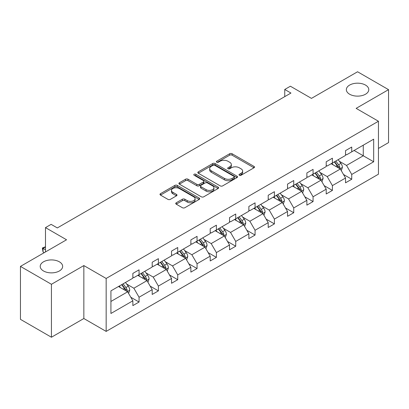 <?xml version="1.0" encoding="UTF-8"?>
<svg xmlns="http://www.w3.org/2000/svg" width="409" height="409" viewBox="0 0 409 409"><rect width="100%" height="100%" fill="white"/><g stroke="black" fill="none" stroke-linecap="round" stroke-linejoin="round"><path stroke-width="0.61" d="M59.366 261.816A11.217 6.478 0 0 0 47.142 260.41A11.217 6.478 0 0 0 40.215 266.397A11.217 6.478 0 0 0 43.502 270.973A11.217 6.478 0 0 0 55.726 272.379A11.217 6.478 0 0 0 62.654 266.397A11.217 6.478 0 0 0 59.366 261.816M365.498 85.072A11.217 6.478 0 0 0 353.274 83.671A11.217 6.478 0 0 0 346.346 89.653A11.217 6.478 0 0 0 349.634 94.234A11.217 6.478 0 0 0 361.858 95.634A11.217 6.478 0 0 0 368.785 89.653A11.217 6.478 0 0 0 365.498 85.072M239.362 175.256A1.207 0.695 0 0 0 241.065 175.256L253.989 167.792A1.723 0.992 0 0 0 254.495 167.087A1.723 0.992 0 0 0 253.989 166.386L232.092 153.743A1.723 0.992 0 0 0 229.659 153.743L216.734 161.207A1.207 0.695 0 0 0 216.381 161.698A1.207 0.695 0 0 0 216.734 162.189A1.207 0.695 0 0 0 218.437 162.189L220.108 161.223A5.506 3.18 0 0 1 227.895 161.223L229.72 162.276A5.506 3.18 0 0 1 231.336 164.525A5.506 3.18 0 0 1 229.72 166.775L228.048 167.741A1.207 0.695 0 0 0 227.695 168.232A1.207 0.695 0 0 0 228.048 168.723A1.207 0.695 0 0 0 229.751 168.723L231.422 167.756A5.506 3.18 0 0 1 239.209 167.756L241.034 168.81A5.506 3.18 0 0 1 242.649 171.059A5.506 3.18 0 0 1 241.034 173.304L239.362 174.27A1.207 0.695 0 0 0 239.009 174.761A1.207 0.695 0 0 0 239.362 175.256L239.362 174.27M378.448 148.436L388.55 142.603L388.55 89.653L357.563 71.764L311.459 98.385L290.39 86.217L284.751 89.474L284.751 96.631M51.437 337.236L83.845 318.524L83.845 265.574L51.437 284.286L51.437 337.236L20.45 319.347L20.45 266.397L66.555 239.776L45.486 227.614L45.486 251.939M51.437 284.286L20.45 266.397M176.253 202.767A1.723 0.992 0 0 0 175.747 203.472A1.723 0.992 0 0 0 176.253 204.173L182.399 207.721A1.723 0.992 0 0 0 184.832 207.721L199.183 199.434A1.723 0.992 0 0 0 199.689 198.733A1.723 0.992 0 0 0 199.183 198.028L177.286 185.384A1.723 0.992 0 0 0 174.853 185.384L160.497 193.672A1.723 0.992 0 0 0 159.996 194.377A1.723 0.992 0 0 0 160.497 195.078L167.92 199.362A1.723 0.992 0 0 0 170.354 199.362L176.499 195.814A1.723 0.992 0 0 0 177 195.113A1.723 0.992 0 0 0 176.499 194.413L172.818 192.286A4.601 2.659 0 0 1 171.468 190.41A4.601 2.659 0 0 1 174.311 187.951A4.601 2.659 0 0 1 179.326 188.529L193.743 196.852A4.601 2.659 0 0 1 195.088 198.733A4.601 2.659 0 0 1 192.25 201.187A4.601 2.659 0 0 1 187.235 200.609L184.832 199.224A1.723 0.992 0 0 0 182.399 199.224L176.253 202.767L176.253 204.173M45.486 227.614L51.125 224.357L57.321 227.936L290.947 93.053L284.751 89.474M83.845 265.574L106.156 278.452L378.448 121.243L378.448 174.198L106.156 331.402L106.156 278.452M388.55 89.653L356.142 108.365L378.448 121.243M220.231 185.875A1.723 0.992 0 0 0 222.665 185.875L237.021 177.588A1.723 0.992 0 0 0 237.522 176.887A1.723 0.992 0 0 0 237.021 176.187L215.124 163.544A1.723 0.992 0 0 0 212.69 163.544L198.334 171.831A1.723 0.992 0 0 0 197.828 172.532A1.723 0.992 0 0 0 198.334 173.237L220.231 185.875M194.618 175.512A1.207 0.695 0 0 1 195.839 175.686L195.839 174.254L218.104 187.107A1.723 0.992 0 0 1 218.605 187.808A1.723 0.992 0 0 1 218.104 188.513L203.748 196.801A1.723 0.992 0 0 1 201.315 196.801L179.418 184.157L179.418 182.751A1.723 0.992 0 0 0 178.912 183.452A1.723 0.992 0 0 0 179.418 184.157M179.418 182.751L185.558 179.203A1.723 0.992 0 0 1 187.992 179.203L196.872 184.331A1.723 0.992 0 0 0 199.306 184.331L203.38 181.979A1.723 0.992 0 0 0 203.887 181.279A1.723 0.992 0 0 0 203.38 180.573L194.137 175.236A1.207 0.695 0 0 1 193.784 174.745A1.207 0.695 0 0 1 194.526 174.101A1.207 0.695 0 0 1 195.839 174.254M110.926 290.865L132.864 278.202L132.864 273.406L139.06 269.833L139.06 274.623L152.199 267.041L152.199 262.246L158.395 258.667L158.395 263.462L171.535 255.876L171.535 251.085L177.731 247.506L177.731 252.297L190.865 244.715L190.865 239.919L197.061 236.341L197.061 241.136L210.2 233.549L210.2 228.759L216.397 225.18L216.397 229.976L229.536 222.389L229.536 217.593L235.732 214.014L235.732 218.81L248.871 211.228L248.871 206.433L255.068 202.854L255.068 207.649L268.207 200.062L268.207 195.267L274.403 191.693L274.403 196.484L287.537 188.902L287.537 184.106L293.739 180.527L293.739 185.323L306.873 177.736L306.873 172.946L313.069 169.367L313.069 174.162L326.208 166.575L326.208 161.78L332.405 158.201L332.405 162.997L345.544 155.415L345.544 150.619L351.74 147.041L351.74 151.836L373.678 139.167L373.678 161.78L351.74 174.449L351.74 179.239L345.544 182.818L345.544 178.022L332.405 185.609L332.405 190.405L326.208 193.984L326.208 189.188L313.069 196.77L313.069 201.565L306.873 205.144L306.873 200.349L293.739 207.936L293.739 212.731L287.537 216.305L287.537 211.514L274.403 219.096L274.403 223.892L268.207 227.47L268.207 222.675L255.068 230.262L255.068 235.052L248.871 238.631L248.871 233.836L235.732 241.422L235.732 246.218L229.536 249.797L229.536 245.001L216.397 252.588L216.397 257.379L210.2 260.957L210.2 256.162L197.061 263.749L197.061 268.544L190.865 272.118L190.865 267.328L177.731 274.909L177.731 279.705L171.535 283.284L171.535 278.488L158.395 286.075L158.395 290.871L152.199 294.444L152.199 289.654L139.06 297.236L139.06 302.031L132.864 305.61L132.864 300.814L110.926 313.478L110.926 290.865M137.823 275.339L146.995 280.635L133.855 288.222L126.683 284.081M133.855 288.222L139.06 297.236M146.995 280.635L152.199 289.654M132.864 277.057L133.855 277.629L139.06 274.623M157.153 264.178L166.325 269.475L153.191 277.057L146.013 272.915M153.191 277.057L158.395 286.075M166.325 269.475L171.535 278.488M152.199 265.896L153.191 266.469L158.395 263.462M176.489 253.013L185.66 258.309L172.521 265.896L165.348 261.755M172.521 265.896L177.731 274.909M185.66 258.309L190.865 267.328M171.535 254.73L172.521 255.303L177.731 252.297M195.824 241.852L204.996 247.148L191.857 254.73L184.684 250.589M191.857 254.73L197.061 263.749M204.996 247.148L210.2 256.162M190.865 243.57L191.857 244.142L197.061 241.136M215.16 230.691L224.331 235.983L211.192 243.57L204.019 239.429M211.192 243.57L216.397 252.588M224.331 235.983L229.536 245.001M210.2 232.409L211.192 232.977L216.397 229.976M234.495 219.526L243.667 224.822L230.528 232.409L223.355 228.263M230.528 232.409L235.732 241.422M243.667 224.822L248.871 233.836M229.536 221.243L230.528 221.816L235.732 218.81M253.825 208.365L262.997 213.662L249.863 221.243L242.69 217.102M249.863 221.243L255.068 230.262M262.997 213.662L268.207 222.675M248.871 210.083L249.863 210.655L255.068 207.649M273.161 197.199L282.333 202.496L269.199 210.083L262.021 205.942M269.199 210.083L274.403 219.096M282.333 202.496L287.537 211.514M268.207 198.917L269.199 199.49L274.403 196.484M292.496 186.039L301.668 191.335L288.529 198.917L281.356 194.776M288.529 198.917L293.739 207.936M301.668 191.335L306.873 200.349M287.537 187.757L288.529 188.329L293.739 185.323M311.832 174.878L321.004 180.17L307.865 187.757L300.692 183.615M307.865 187.757L313.069 196.77M321.004 180.17L326.208 189.188M306.873 176.591L307.865 177.163L313.069 174.162M331.167 163.712L340.339 169.009L327.2 176.591L320.027 172.45M327.2 176.591L332.405 185.609M340.339 169.009L345.544 178.022M326.208 165.43L327.2 166.003L332.405 162.997M354.097 150.476L363.269 155.773L346.535 165.43L339.363 161.289M346.535 165.43L351.74 174.449M373.678 161.78L363.269 155.773L363.269 145.18L373.678 139.167M83.845 318.524L106.156 331.402M345.544 154.27L346.535 154.842L351.74 151.836M110.926 301.459L127.659 291.796L118.487 286.504M127.659 291.796L132.864 300.814M343.499 174.485L351.74 179.239M324.163 185.645L332.405 190.405M304.828 196.806L313.069 201.565M285.492 207.971L293.739 212.731M266.162 219.132L274.403 223.892M246.826 230.298L255.068 235.052M227.491 241.458L235.732 246.218M208.155 252.624L216.397 257.379M188.82 263.785L197.061 268.544M169.49 274.945L177.731 279.705M150.154 286.111L158.395 290.871M130.819 297.271L139.06 302.031M239.843 175.425L241.034 174.735A5.506 3.18 0 0 0 242.649 172.491L242.649 171.059M231.336 164.525L231.336 165.957A5.506 3.18 0 0 1 229.72 168.206L228.529 168.891M253.969 167.802L232.092 155.175A1.723 0.992 0 0 0 229.659 155.175L217.215 162.358M236.995 177.603L215.124 164.975A1.723 0.992 0 0 0 212.69 164.975L198.355 173.247M233.979 177.378A1.207 0.695 0 0 0 234.331 176.887A1.207 0.695 0 0 0 233.979 176.397L214.756 165.297A1.207 0.695 0 0 0 213.053 165.297L211.289 166.315A5.506 3.18 0 0 0 209.679 168.564A5.506 3.18 0 0 0 211.289 170.814L224.429 178.396A5.506 3.18 0 0 0 232.215 178.396L233.979 177.378L233.979 178.81A1.207 0.695 0 0 0 234.331 178.319L234.331 176.887M209.679 168.564L209.679 169.996A5.506 3.18 0 0 0 211.289 172.245L211.289 170.814M233.979 178.81L232.215 179.827A5.506 3.18 0 0 1 224.429 179.827L211.289 172.245M179.439 184.168L185.558 180.635L185.558 179.203M203.887 181.279L203.887 182.711A1.723 0.992 0 0 1 203.38 183.411L199.306 185.763A1.723 0.992 0 0 1 196.872 185.763L187.992 180.635A1.723 0.992 0 0 0 185.558 180.635M195.839 175.686L218.079 188.523M206.09 189.653A4.601 2.659 0 0 0 211.105 190.231A4.601 2.659 0 0 0 213.948 187.772A4.601 2.659 0 0 0 212.598 185.896L207.516 182.961A1.723 0.992 0 0 0 205.088 182.961L201.008 185.318A1.723 0.992 0 0 0 200.507 186.018A1.723 0.992 0 0 0 201.008 186.719L206.09 189.653L206.09 191.085A4.601 2.659 0 0 0 211.105 191.657A4.601 2.659 0 0 0 213.948 189.203L213.948 187.772M200.507 186.018L200.507 187.45A1.723 0.992 0 0 0 201.008 188.15L201.008 186.719M206.09 191.085L201.008 188.15M195.088 198.733L195.088 200.159A4.601 2.659 0 0 1 192.25 202.619A4.601 2.659 0 0 1 187.235 202.041L184.832 200.655A1.723 0.992 0 0 0 182.399 200.655L176.274 204.188M171.468 190.41L171.468 191.836A4.601 2.659 0 0 0 172.818 193.718L172.818 192.286M176.473 195.829L172.818 193.718M199.163 199.449L177.286 186.816A1.723 0.992 0 0 0 174.853 186.816L160.522 195.093M341.28 170.64L342.42 167.347A4.647 2.684 -120 0 0 340.937 163.39L338.156 159.679M333.166 164.868L331.96 163.257M339.654 168.61L339.91 167.547A4.647 2.684 -120 0 0 338.58 164.75L335.799 161.039M334.634 161.708L337.696 165.798A2.367 1.365 60 0 1 338.131 166.514L339.91 167.547M334.311 161.898L337.093 165.609A4.647 2.684 60 0 1 338.253 167.802M321.944 181.8L323.084 178.513A4.647 2.684 -120 0 0 321.602 174.556L318.821 170.839M313.831 176.028L312.624 174.418M320.319 179.776L320.579 178.707A4.647 2.684 -120 0 0 319.25 175.916L316.464 172.199M315.303 172.874L318.366 176.959A2.367 1.365 60 0 1 318.795 177.68L320.579 178.707M314.976 173.058L317.762 176.775A4.647 2.684 60 0 1 318.918 178.968M302.609 192.966L303.749 189.674A4.647 2.684 -120 0 0 302.266 185.717L299.485 182.005M294.495 187.194L293.289 185.584M300.983 190.937L301.244 189.873A4.647 2.684 -120 0 0 299.915 187.077L297.128 183.365M295.968 184.035L299.03 188.125A2.367 1.365 60 0 1 299.46 188.84L301.244 189.873M295.646 184.224L298.427 187.936A4.647 2.684 60 0 1 299.582 190.129M283.273 204.127L284.413 200.834A4.647 2.684 -120 0 0 282.931 196.882L280.15 193.166M275.16 198.355L273.953 196.744M281.648 202.102L281.908 201.034A4.647 2.684 -120 0 0 280.579 198.242L277.798 194.526M276.632 195.2L279.695 199.285A2.367 1.365 60 0 1 280.124 200.006L281.908 201.034M276.31 195.384L279.091 199.101A4.647 2.684 60 0 1 280.247 201.294M263.943 215.292L265.083 212A4.647 2.684 -120 0 0 263.601 208.043L260.814 204.331M255.824 209.515L254.618 207.905M262.312 213.263L262.573 212.199A4.647 2.684 -120 0 0 261.244 209.403L258.462 205.691M257.297 206.361L260.359 210.451A2.367 1.365 60 0 1 260.789 211.167L262.573 212.199M256.975 206.545L259.756 210.262A4.647 2.684 60 0 1 260.916 212.455M244.608 226.453L245.748 223.161A4.647 2.684 -120 0 0 244.265 219.209L241.484 215.492M236.489 220.681L235.282 219.071M242.977 224.429L243.237 223.36A4.647 2.684 -120 0 0 241.908 220.563L239.127 216.852M237.961 217.522L241.024 221.612A2.367 1.365 60 0 1 241.453 222.332L243.237 223.36M237.639 217.711L240.42 221.422A4.647 2.684 60 0 1 241.581 223.616M225.272 237.614L226.412 234.326A4.647 2.684 -120 0 0 224.93 230.369L222.148 226.652M217.159 231.842L215.952 230.231M223.646 235.589L223.902 234.521A4.647 2.684 -120 0 0 222.573 231.729L219.791 228.012M218.631 228.687L221.693 232.772A2.367 1.365 60 0 1 222.123 233.493L223.902 234.521M218.304 228.871L221.09 232.588A4.647 2.684 60 0 1 222.245 234.781M205.937 248.779L207.077 245.487A4.647 2.684 -120 0 0 205.594 241.53L202.813 237.818M197.823 243.007L196.617 241.397M204.311 246.75L204.572 245.686A4.647 2.684 -120 0 0 203.242 242.89L200.456 239.178M199.295 239.848L202.358 243.938A2.367 1.365 60 0 1 202.787 244.654L204.572 245.686M198.968 240.037L201.755 243.749A4.647 2.684 60 0 1 202.91 245.942M186.601 259.94L187.741 256.647A4.647 2.684 -120 0 0 186.259 252.696L183.477 248.979M178.488 254.168L177.281 252.558M184.975 257.915L185.236 256.847A4.647 2.684 -120 0 0 183.907 254.055L181.126 250.339M179.96 251.014L183.022 255.098A2.367 1.365 60 0 1 183.452 255.819L185.236 256.847M179.638 251.198L182.419 254.914A4.647 2.684 60 0 1 183.575 257.108M167.271 271.106L168.406 267.813A4.647 2.684 -120 0 0 166.928 263.856L164.142 260.144M159.152 265.329L157.946 263.718M165.64 269.076L165.901 268.013A4.647 2.684 -120 0 0 164.571 265.216L161.79 261.504M160.625 262.174L163.687 266.264A2.367 1.365 60 0 1 164.116 266.98L165.901 268.013M160.302 262.363L163.084 266.075A4.647 2.684 60 0 1 164.239 268.268M147.935 282.266L149.075 278.974A4.647 2.684 -120 0 0 147.593 275.022L144.806 271.305M139.817 276.494L138.61 274.884M146.304 280.242L146.565 279.173A4.647 2.684 -120 0 0 145.236 276.382L142.455 272.665M141.289 273.335L144.351 277.425A2.367 1.365 60 0 1 144.781 278.146L146.565 279.173M140.967 273.524L143.748 277.236A4.647 2.684 60 0 1 144.909 279.434M128.6 293.432L129.74 290.139A4.647 2.684 -120 0 0 128.257 286.182L125.476 282.466M120.486 287.655L119.28 286.044M45.486 246.975L43.042 248.386L43.042 251.964L44.244 252.655M126.974 291.402L127.23 290.334A4.647 2.684 -120 0 0 125.9 287.542L123.119 283.826M121.954 284.5L125.016 288.585A2.367 1.365 60 0 1 125.451 289.306L127.23 290.334M121.631 284.684L124.413 288.401A4.647 2.684 60 0 1 125.573 290.594M43.042 251.964L42.362 247.992L45.486 249.797M42.362 247.992L45.486 246.77M241.034 174.735L241.034 173.304M228.048 168.723L228.048 167.741M229.72 168.206L229.72 166.775M216.734 162.189L216.734 161.207M229.659 155.175L229.659 153.743M232.092 155.175L232.092 153.743M253.989 167.792L253.989 166.386M198.334 173.237L198.334 171.831M212.69 164.975L212.69 163.544M215.124 164.975L215.124 163.544M237.021 177.588L237.021 176.187M224.429 179.827L224.429 178.396M232.215 179.827L232.215 178.396M187.992 180.635L187.992 179.203M196.872 185.763L196.872 184.331M199.306 185.763L199.306 184.331M203.38 183.411L203.38 181.979M218.104 188.513L218.104 187.107M182.399 200.655L182.399 199.224M184.832 200.655L184.832 199.224M187.235 202.041L187.235 200.609M176.499 195.814L176.499 194.413M160.497 195.078L160.497 193.672M174.853 186.816L174.853 185.384M177.286 186.816L177.286 185.384M199.183 199.434L199.183 198.028M340.002 168.815L342.389 167.439M338.58 164.75L340.937 163.39M335.774 166.376L337.093 165.609M320.666 179.98L323.054 178.6M319.25 175.916L321.602 174.556M316.438 177.537L317.762 176.775M301.336 191.141L303.718 189.766M299.915 187.077L302.266 185.717M297.103 188.697L298.427 187.936M282 202.302L284.383 200.926M280.579 198.242L282.931 196.882M277.772 199.863L279.091 199.101M262.665 213.467L265.052 212.087M261.244 209.403L263.601 208.043M258.437 211.024L259.756 210.262M243.329 224.628L245.717 223.253M241.908 220.563L244.265 219.209M239.101 222.189L240.42 221.422M223.994 235.794L226.381 234.413M222.573 231.729L224.93 230.369M219.766 233.35L221.09 232.588M204.664 246.954L207.046 245.579M203.242 242.89L205.594 241.53M200.43 244.51L201.755 243.749M185.328 258.115L187.711 256.74M183.907 254.055L186.259 252.696M181.1 255.676L182.419 254.914M165.993 269.28L168.38 267.9M164.571 265.216L166.928 263.856M161.765 266.837L163.084 266.075M146.657 280.441L149.045 279.066M145.236 276.382L147.593 275.022M142.429 278.002L143.748 277.236M127.322 291.607L129.709 290.226M125.9 287.542L128.257 286.182M123.094 289.163L124.413 288.401"/></g></svg>
